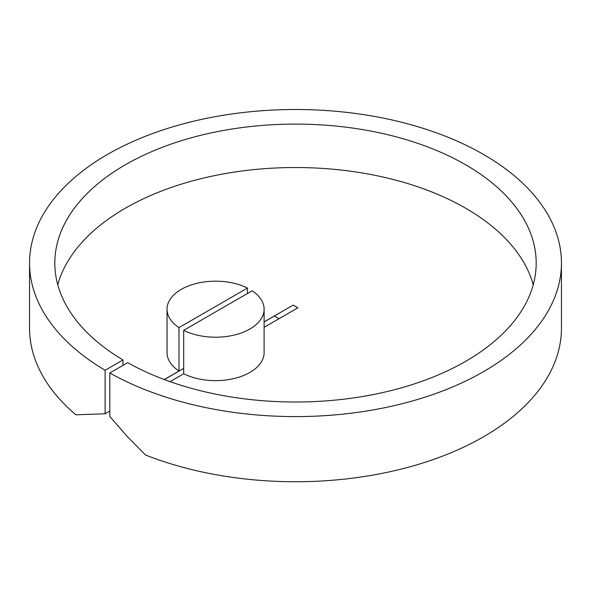 <?xml version="1.0" encoding="UTF-8"?>
<svg xmlns="http://www.w3.org/2000/svg" width="591" height="591" viewBox="0 0 591 591"><rect width="100%" height="100%" fill="white"/><g stroke="black" fill="none" stroke-linecap="round" stroke-linejoin="round"><path stroke-width="0.89" d="M109.808 411.063L105.109 413.774L75.899 414.808A265.95 153.542 180 0 1 29.55 328.197L29.55 263.054A265.95 153.542 -0 0 0 105.109 370.262L122.972 359.941A240.685 138.959 180 0 1 54.815 263.054A240.685 138.959 180 0 1 295.5 124.095A240.685 138.959 180 0 1 536.185 263.054A240.685 138.959 180 0 1 389.137 391.065A240.685 138.959 180 0 1 127.678 362.66L109.808 372.973L109.808 416.492L127.013 436.232L145.482 454.981A265.95 153.542 180 0 0 419.662 463.979A265.95 153.542 180 0 0 561.45 328.197L561.45 263.054A265.95 153.542 -0 0 0 295.5 109.505A265.95 153.542 -0 0 0 29.55 263.054M264.111 321.888L293.151 305.126L264.111 321.977M183.69 368.407L164.357 379.57M178.984 327.606A48.536 28.021 180 0 1 167.039 309.196L167.039 352.628A48.536 28.021 -0 0 0 178.984 371.037L178.984 327.606L247.466 288.068L247.466 293.498M178.984 371.037L164.261 379.533M122.972 365.371L122.972 359.941M105.109 413.774L105.109 370.262M279.048 318.697L274.423 316.022M170.031 381.638L183.69 373.748A48.536 28.021 -0 0 0 235.676 378.129A48.536 28.021 -0 0 0 264.111 352.628L264.111 309.196A48.536 28.021 180 0 1 235.676 334.698A48.536 28.021 180 0 1 183.69 330.317L183.69 373.748M264.111 309.196A48.536 28.021 180 0 0 252.165 290.787L183.69 330.317M264.111 327.318L297.849 307.837L293.151 305.126M109.808 372.973A265.95 153.542 -0 0 0 398.807 404.54A265.95 153.542 -0 0 0 561.45 263.054M533.23 284.766A240.685 138.959 -0 0 0 295.5 167.526A240.685 138.959 -0 0 0 57.77 284.766M167.039 309.196A48.536 28.021 180 0 1 195.481 283.687A48.536 28.021 180 0 1 247.466 288.068"/></g></svg>
